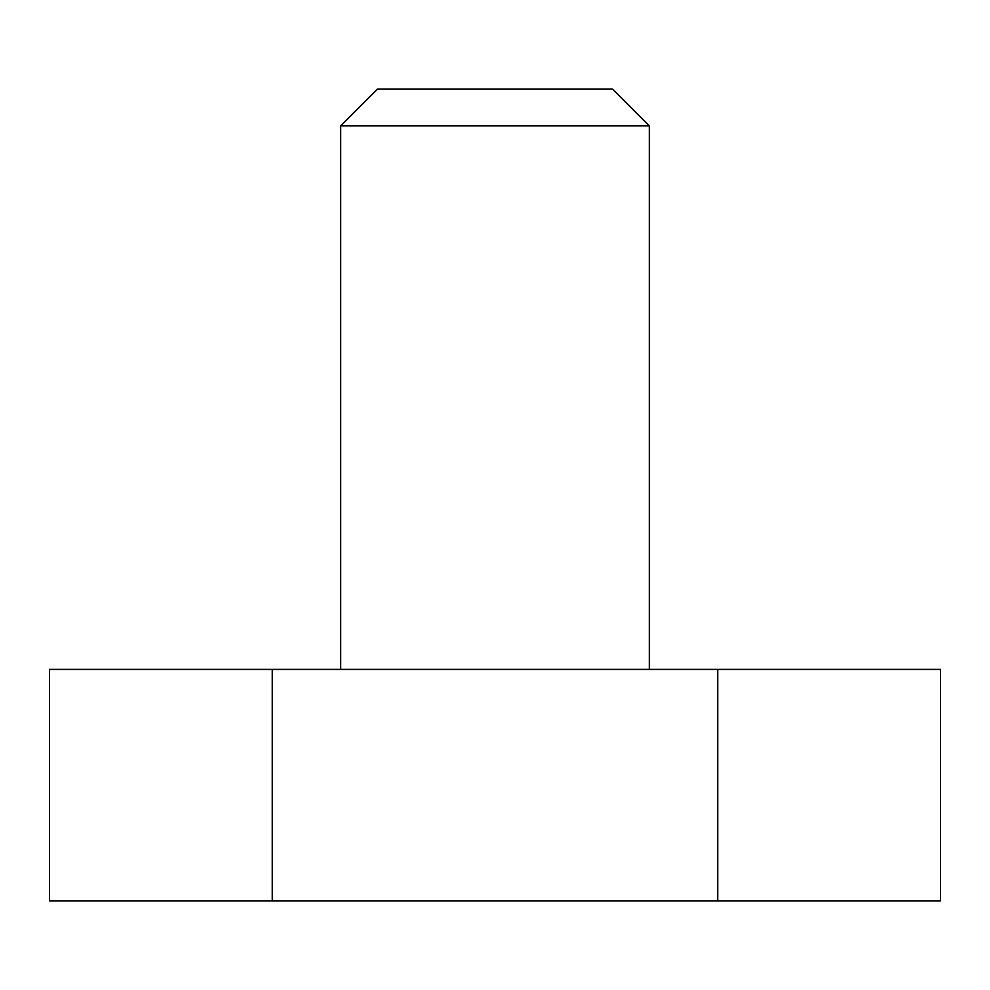 <?xml version="1.0" encoding="UTF-8"?>
<svg xmlns="http://www.w3.org/2000/svg" width="990" height="990" viewBox="0 0 990 990"><rect width="100%" height="100%" fill="white"/><g stroke="black" fill="none" stroke-linecap="round" stroke-linejoin="round"><path stroke-width="1.49" d="M940.5 900.875L49.5 900.875L49.5 669.389L940.5 669.389L940.5 900.875M717.75 900.875L717.75 669.389M272.25 900.875L272.25 669.389M340.671 125.854L377.4 89.125L612.6 89.125L649.329 125.854L340.671 125.854L340.671 669.389M649.329 125.854L649.329 669.389"/></g></svg>
